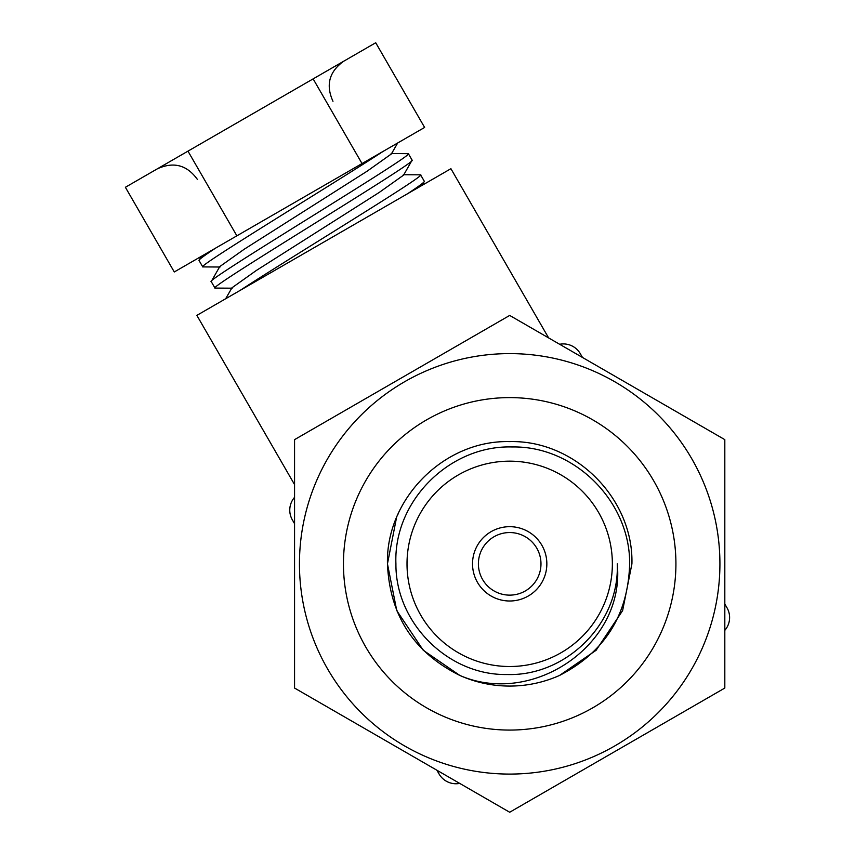 <?xml version="1.0" encoding="UTF-8"?>
<svg xmlns="http://www.w3.org/2000/svg" width="855" height="855" viewBox="0 0 855 855"><rect width="100%" height="100%" fill="white"/><g stroke="black" fill="none" stroke-linecap="round" stroke-linejoin="round"><path stroke-width="1.28" d="M548.611 337.907L450.916 168.702L196.864 315.377L294.558 484.582M215.684 248.057C204.26 255.602 198.702 259.717 199.001 260.412L201.203 256.425M199.001 260.412L202.763 266.91C195.528 267.305 335.363 182.703 383.211 151.335L397.693 142.977L391.366 153.964L366.902 171.342L244.209 249.233L219.756 266.6L211.228 281.584C202.913 281.68 416.674 153.558 408.359 153.654L412.11 160.152C420.425 160.067 206.675 288.178 214.979 288.082L211.228 281.584M225.645 298.758L231.983 287.772L256.436 270.404L379.128 192.503L403.581 175.136L412.11 160.152M408.359 153.654L391.12 153.547M219.992 267.017L202.763 266.91M240.127 290.401C287.985 259.033 427.81 174.431 420.585 174.826L403.346 174.719M420.585 174.826L424.337 181.324C424.646 182.019 419.078 186.133 407.664 193.679M232.218 288.188L214.979 288.082M726.985 607.755L724.816 603.983L726.985 607.755A19.558 19.558 0 0 1 724.816 630.359M580.31 353.703L582.49 357.465L580.31 353.703A19.558 19.558 0 0 0 559.651 344.276M439.064 773.989L436.884 770.216L439.064 773.989A19.558 19.558 0 0 0 459.723 783.404M292.389 519.936L294.558 523.698L292.389 519.936A19.558 19.558 0 0 1 294.558 497.321M422.135 185.321L424.337 181.324M362.028 163.561L424.614 127.438L375.719 42.75L313.133 78.884L362.028 163.561L236.867 235.83L187.972 151.143L125.386 187.277L174.281 271.965L236.867 235.83M313.133 78.884L187.972 151.143M675.92 563.84A166.233 166.233 0 0 0 509.687 397.607A166.233 166.233 0 0 0 343.454 563.84A166.233 166.233 0 0 0 509.687 730.074A166.233 166.233 0 0 0 675.92 563.84M509.687 812.25L724.816 688.051L724.816 439.641L509.687 315.431L294.558 439.641L294.558 688.051L509.687 812.25M299.453 563.84A210.234 210.234 0 0 1 509.687 353.607A210.234 210.234 0 0 1 719.921 563.84A210.234 210.234 0 0 1 509.687 774.085A210.234 210.234 0 0 1 299.453 563.84M631.92 563.84C633.63 498.572 574.966 439.898 509.687 441.608C444.408 439.898 385.744 498.572 387.454 563.84L396.763 610.62L423.257 650.27L459.83 675.439L423.257 650.27L396.763 610.62L387.454 563.84C385.744 498.572 444.408 439.898 509.687 441.608C574.966 439.898 633.63 498.572 631.92 563.84L622.611 610.62L596.117 650.27L559.544 675.439A122.233 122.233 0 0 1 459.83 675.439C413.809 652.483 389.677 615.29 387.454 563.84C385.744 498.572 444.408 439.898 509.687 441.608C574.966 439.898 633.63 498.572 631.92 563.84L622.611 610.62L596.117 650.27L559.544 675.439C604.806 652.098 628.179 614.895 629.654 563.84C630.242 501.543 574.635 445.744 512.198 446.962C449.773 445.017 393.289 501.051 395.918 563.84C395.416 622.825 448.041 675.664 507.175 674.52C566.288 676.38 619.8 623.316 617.246 563.84C625.454 644.499 532.751 707.16 459.83 675.439L423.257 650.27L396.763 610.62L387.454 563.84C385.744 498.572 444.408 439.898 509.687 441.608C574.966 439.898 633.63 498.572 631.92 563.84L622.611 610.62L596.117 650.27L559.544 675.439L596.117 650.27L622.611 610.62L631.92 563.84L622.611 610.62L596.117 650.27M407.012 563.84A102.675 102.675 0 0 1 509.687 461.166A102.675 102.675 0 0 1 612.362 563.84A102.675 102.675 0 0 1 509.687 666.515A102.675 102.675 0 0 1 407.012 563.84M546.847 563.84A37.16 37.16 0 0 1 509.687 601.001A37.16 37.16 0 0 1 472.526 563.84A37.16 37.16 0 0 1 509.687 526.68A37.16 37.16 0 0 1 546.847 563.84M478.394 563.84A31.293 31.293 0 0 0 509.687 595.133A31.293 31.293 0 0 0 540.98 563.84A31.293 31.293 0 0 0 509.687 532.547A31.293 31.293 0 0 0 478.394 563.84M387.454 563.84L396.517 517.66M397.554 515.18L398.088 513.983M332.969 101.307C325.595 85.008 329.175 71.649 343.71 61.229M197.473 179.529C187.053 164.994 173.693 161.424 157.406 168.798"/></g></svg>
